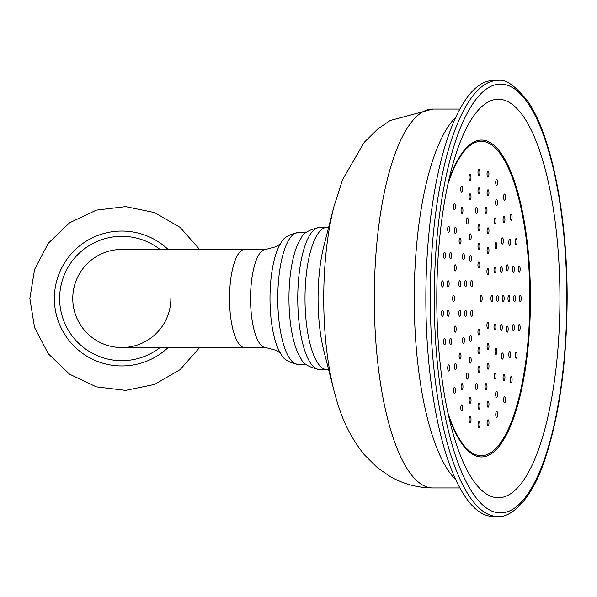 <?xml version="1.0" encoding="UTF-8"?>
<svg xmlns="http://www.w3.org/2000/svg" width="597" height="597" viewBox="0 0 597 597"><rect width="100%" height="100%" fill="white"/><g stroke="black" fill="none" stroke-linecap="round" stroke-linejoin="round"><path stroke-width="0.9" d="M54.372 298.5A67.439 67.439 0 0 0 168.108 347.551A67.439 67.439 0 0 1 54.372 298.5A67.439 67.439 0 0 1 168.108 249.449M121.818 347.551A49.051 49.051 0 0 0 121.825 347.551A49.051 49.051 0 0 1 72.767 298.5A49.051 49.051 0 0 1 121.818 249.449A49.051 49.051 0 0 0 72.767 298.5A49.051 49.051 0 0 0 121.818 347.551L244.673 347.551A49.051 15.156 -90 0 1 229.517 298.5A49.051 15.156 -90 0 1 244.673 249.449L121.818 249.449A49.051 49.051 0 0 0 72.767 298.5A49.051 49.051 0 0 0 121.818 347.551A49.051 49.051 0 0 0 170.861 298.5M319.731 369.618A71.118 21.977 90 0 1 297.754 298.5A71.118 21.977 90 0 1 319.731 227.382C309.201 229.591 303.015 233.166 301.172 238.099A65.909 20.365 90 0 0 288.955 298.5A65.909 20.365 90 0 0 301.172 358.901C303.015 363.834 309.201 367.409 319.731 369.618L326.977 369.618A71.118 21.977 90 0 1 305 298.5A71.118 21.977 90 0 1 326.977 227.382L328.663 227.241M493.204 516.457A217.957 67.357 -90 0 1 425.848 298.5A217.957 67.357 -90 0 1 493.204 80.543L497.682 80.543A217.957 67.357 -90 0 0 430.325 298.5A217.957 67.357 -90 0 0 497.682 516.457L493.204 516.457M559.934 298.5A199.256 61.573 90 0 0 520.248 112.258A199.256 61.573 90 0 0 452.347 166.085A199.256 61.573 90 0 0 436.788 298.5A199.256 61.573 90 0 0 452.347 430.915A199.256 61.573 90 0 0 520.248 484.742A199.256 61.573 90 0 0 559.934 298.5M480.301 298.5A3.067 0.948 90 0 0 481.249 301.567A3.067 0.948 90 0 0 482.197 298.5A3.067 0.948 90 0 0 481.249 295.433A3.067 0.948 90 0 0 480.301 298.5M490.913 298.5A3.067 0.948 90 0 0 491.853 301.567A3.067 0.948 90 0 0 492.801 298.5A3.067 0.948 90 0 0 491.853 295.433A3.067 0.948 90 0 0 490.913 298.5M487.271 322.947A3.067 0.948 90 0 0 486.965 326.358A3.067 0.948 90 0 0 487.861 328.41A3.067 0.948 90 0 0 488.45 327.738A3.067 0.948 90 0 0 488.756 324.328A3.067 0.948 90 0 0 487.861 322.276A3.067 0.948 90 0 0 487.271 322.947M479.1 328.984A3.067 0.948 90 0 0 478.884 328.91A3.067 0.948 90 0 0 477.943 331.626A3.067 0.948 90 0 0 478.675 334.962A3.067 0.948 90 0 0 478.884 335.036A3.067 0.948 90 0 0 479.824 332.313A3.067 0.948 90 0 0 479.1 328.984M472.54 312.067A3.067 0.948 90 0 0 471.69 310.328A3.067 0.948 90 0 0 470.832 314.723A3.067 0.948 90 0 0 471.69 316.462A3.067 0.948 90 0 0 472.54 312.067M472.54 284.933A3.067 0.948 90 0 0 471.69 280.538A3.067 0.948 90 0 0 470.832 282.269A3.067 0.948 90 0 0 471.69 286.664A3.067 0.948 90 0 0 472.54 284.933M479.1 268.016A3.067 0.948 90 0 0 479.831 264.68A3.067 0.948 90 0 0 478.891 261.964A3.067 0.948 90 0 0 478.675 262.038A3.067 0.948 90 0 0 477.943 265.367A3.067 0.948 90 0 0 478.891 268.09A3.067 0.948 90 0 0 479.1 268.016M487.271 274.053A3.067 0.948 90 0 0 487.861 274.724A3.067 0.948 90 0 0 488.756 272.672A3.067 0.948 90 0 0 488.458 269.262A3.067 0.948 90 0 0 487.861 268.598A3.067 0.948 90 0 0 486.973 270.65A3.067 0.948 90 0 0 487.271 274.053M496.592 298.5A3.067 0.948 90 0 0 497.54 301.567A3.067 0.948 90 0 0 498.488 298.5A3.067 0.948 90 0 0 497.54 295.433A3.067 0.948 90 0 0 496.592 298.5M494.159 325.35A3.067 0.948 90 0 0 494.122 328.477A3.067 0.948 90 0 0 494.95 330.074A3.067 0.948 90 0 0 495.749 328.663A3.067 0.948 90 0 0 495.786 325.537A3.067 0.948 90 0 0 494.95 323.94A3.067 0.948 90 0 0 494.159 325.35M487.622 343.678A3.067 0.948 90 0 0 487.092 347.118A3.067 0.948 90 0 0 488.018 349.529A3.067 0.948 90 0 0 488.406 349.252A3.067 0.948 90 0 0 488.943 345.812A3.067 0.948 90 0 0 488.018 343.402A3.067 0.948 90 0 0 487.622 343.678M479.063 347.655A3.067 0.948 90 0 0 478.928 347.626A3.067 0.948 90 0 0 477.981 350.469A3.067 0.948 90 0 0 478.794 353.722A3.067 0.948 90 0 0 478.928 353.752A3.067 0.948 90 0 0 479.869 350.909A3.067 0.948 90 0 0 479.063 347.655M471.197 336.029A3.067 0.948 90 0 0 470.578 335.275A3.067 0.948 90 0 0 469.69 337.268A3.067 0.948 90 0 0 469.951 340.656A3.067 0.948 90 0 0 470.578 341.409A3.067 0.948 90 0 0 471.466 339.417A3.067 0.948 90 0 0 471.197 336.029M466.518 312.477A3.067 0.948 90 0 0 465.615 310.276A3.067 0.948 90 0 0 464.705 314.209A3.067 0.948 90 0 0 465.615 316.41A3.067 0.948 90 0 0 466.518 312.477M466.526 284.493A3.067 0.948 90 0 0 465.615 280.568A3.067 0.948 90 0 0 464.705 282.769A3.067 0.948 90 0 0 465.615 286.694A3.067 0.948 90 0 0 466.526 284.493M471.205 260.956A3.067 0.948 90 0 0 471.466 257.568A3.067 0.948 90 0 0 470.578 255.576A3.067 0.948 90 0 0 469.958 256.322A3.067 0.948 90 0 0 469.697 259.71A3.067 0.948 90 0 0 470.578 261.702A3.067 0.948 90 0 0 471.205 260.956M479.07 249.345A3.067 0.948 90 0 0 479.876 246.091A3.067 0.948 90 0 0 478.936 243.24A3.067 0.948 90 0 0 478.801 243.27A3.067 0.948 90 0 0 477.988 246.524A3.067 0.948 90 0 0 478.936 249.374A3.067 0.948 90 0 0 479.07 249.345M487.63 253.337A3.067 0.948 90 0 0 488.025 253.613A3.067 0.948 90 0 0 488.95 251.203A3.067 0.948 90 0 0 488.413 247.762A3.067 0.948 90 0 0 488.025 247.479A3.067 0.948 90 0 0 487.1 249.897A3.067 0.948 90 0 0 487.63 253.337M494.159 271.672A3.067 0.948 90 0 0 494.958 273.083A3.067 0.948 90 0 0 495.786 271.486A3.067 0.948 90 0 0 495.756 268.359A3.067 0.948 90 0 0 494.958 266.949A3.067 0.948 90 0 0 494.129 268.546A3.067 0.948 90 0 0 494.159 271.672M502.278 298.5A3.067 0.948 90 0 0 503.226 301.567A3.067 0.948 90 0 0 504.174 298.5A3.067 0.948 90 0 0 503.226 295.433A3.067 0.948 90 0 0 502.278 298.5M500.458 326.178A3.067 0.948 90 0 0 501.323 330.492A3.067 0.948 90 0 0 502.189 328.671A3.067 0.948 90 0 0 501.323 324.365A3.067 0.948 90 0 0 500.458 326.178M495.316 349.073A3.067 0.948 90 0 0 495.07 352.454A3.067 0.948 90 0 0 495.95 354.417A3.067 0.948 90 0 0 496.585 353.633A3.067 0.948 90 0 0 496.838 350.252A3.067 0.948 90 0 0 495.95 348.29A3.067 0.948 90 0 0 495.316 349.073M487.749 363.222A3.067 0.948 90 0 0 487.1 366.618A3.067 0.948 90 0 0 488.04 369.207A3.067 0.948 90 0 0 488.331 369.058A3.067 0.948 90 0 0 488.973 365.662A3.067 0.948 90 0 0 488.04 363.073A3.067 0.948 90 0 0 487.749 363.222M479.048 366.185A3.067 0.948 90 0 0 478.951 366.162A3.067 0.948 90 0 0 478.003 369.073A3.067 0.948 90 0 0 478.854 372.282A3.067 0.948 90 0 0 478.951 372.297A3.067 0.948 90 0 0 479.898 369.394A3.067 0.948 90 0 0 479.048 366.185M470.734 357.439A3.067 0.948 90 0 0 470.257 357.028A3.067 0.948 90 0 0 469.346 359.297A3.067 0.948 90 0 0 469.787 362.745A3.067 0.948 90 0 0 470.257 363.155A3.067 0.948 90 0 0 471.175 360.887A3.067 0.948 90 0 0 470.734 357.439M464.235 338.499A3.067 0.948 90 0 0 463.466 337.238A3.067 0.948 90 0 0 462.623 338.909A3.067 0.948 90 0 0 462.697 342.103A3.067 0.948 90 0 0 463.466 343.372A3.067 0.948 90 0 0 464.309 341.693A3.067 0.948 90 0 0 464.235 338.499M460.675 312.649A3.067 0.948 90 0 0 459.75 310.224A3.067 0.948 90 0 0 458.824 313.925A3.067 0.948 90 0 0 459.75 316.35A3.067 0.948 90 0 0 460.675 312.649M460.675 284.351A3.067 0.948 90 0 0 459.75 280.65A3.067 0.948 90 0 0 458.824 283.075A3.067 0.948 90 0 0 459.75 286.776A3.067 0.948 90 0 0 460.675 284.351M464.235 258.501A3.067 0.948 90 0 0 464.309 255.307A3.067 0.948 90 0 0 463.466 253.628A3.067 0.948 90 0 0 462.697 254.897A3.067 0.948 90 0 0 462.623 258.091A3.067 0.948 90 0 0 463.466 259.762A3.067 0.948 90 0 0 464.235 258.501M470.734 239.561A3.067 0.948 90 0 0 471.175 236.113A3.067 0.948 90 0 0 470.257 233.845A3.067 0.948 90 0 0 469.787 234.255A3.067 0.948 90 0 0 469.346 237.703A3.067 0.948 90 0 0 470.257 239.972A3.067 0.948 90 0 0 470.734 239.561M479.048 230.815A3.067 0.948 90 0 0 479.898 227.606A3.067 0.948 90 0 0 478.951 224.703A3.067 0.948 90 0 0 478.854 224.718A3.067 0.948 90 0 0 478.003 227.927A3.067 0.948 90 0 0 478.951 230.838A3.067 0.948 90 0 0 479.048 230.815M487.749 233.778A3.067 0.948 90 0 0 488.04 233.927A3.067 0.948 90 0 0 488.973 231.337A3.067 0.948 90 0 0 488.331 227.942A3.067 0.948 90 0 0 488.04 227.793A3.067 0.948 90 0 0 487.1 230.382A3.067 0.948 90 0 0 487.749 233.778M495.316 247.927A3.067 0.948 90 0 0 495.95 248.71A3.067 0.948 90 0 0 496.838 246.748A3.067 0.948 90 0 0 496.585 243.367A3.067 0.948 90 0 0 495.95 242.583A3.067 0.948 90 0 0 495.07 244.546A3.067 0.948 90 0 0 495.316 247.927M500.458 270.822A3.067 0.948 90 0 0 501.323 272.635A3.067 0.948 90 0 0 502.189 268.329A3.067 0.948 90 0 0 501.323 266.508A3.067 0.948 90 0 0 500.458 270.822M507.957 298.5A3.067 0.948 90 0 0 508.905 301.567A3.067 0.948 90 0 0 509.853 298.5A3.067 0.948 90 0 0 508.905 295.433A3.067 0.948 90 0 0 507.957 298.5M506.353 328.066A3.067 0.948 90 0 0 507.241 332.178A3.067 0.948 90 0 0 508.129 330.163A3.067 0.948 90 0 0 507.241 326.052A3.067 0.948 90 0 0 506.353 328.066M501.711 354.066A3.067 0.948 90 0 0 501.577 357.334A3.067 0.948 90 0 0 502.435 359.103A3.067 0.948 90 0 0 503.159 358.006A3.067 0.948 90 0 0 503.293 354.745A3.067 0.948 90 0 0 502.435 352.969A3.067 0.948 90 0 0 501.711 354.066M494.607 373.364A3.067 0.948 90 0 0 494.159 376.811A3.067 0.948 90 0 0 495.077 379.088A3.067 0.948 90 0 0 495.555 378.677A3.067 0.948 90 0 0 495.995 375.229A3.067 0.948 90 0 0 495.077 372.953A3.067 0.948 90 0 0 494.607 373.364M485.883 383.632A3.067 0.948 90 0 0 485.107 386.923A3.067 0.948 90 0 0 486.048 389.722A3.067 0.948 90 0 0 486.212 389.669A3.067 0.948 90 0 0 486.995 386.386A3.067 0.948 90 0 0 486.048 383.587A3.067 0.948 90 0 0 485.883 383.632M476.607 383.632A3.067 0.948 90 0 0 476.443 383.587A3.067 0.948 90 0 0 475.503 386.386A3.067 0.948 90 0 0 476.279 389.669A3.067 0.948 90 0 0 476.443 389.722A3.067 0.948 90 0 0 477.391 386.923A3.067 0.948 90 0 0 476.607 383.632M467.891 373.364A3.067 0.948 90 0 0 467.414 372.953A3.067 0.948 90 0 0 466.503 375.229A3.067 0.948 90 0 0 466.944 378.677A3.067 0.948 90 0 0 467.414 379.088A3.067 0.948 90 0 0 468.332 376.811A3.067 0.948 90 0 0 467.891 373.364M460.787 354.066A3.067 0.948 90 0 0 460.056 352.969A3.067 0.948 90 0 0 459.197 354.745A3.067 0.948 90 0 0 459.332 358.006A3.067 0.948 90 0 0 460.056 359.103A3.067 0.948 90 0 0 460.914 357.334A3.067 0.948 90 0 0 460.787 354.066M456.145 328.066A3.067 0.948 90 0 0 455.257 326.052A3.067 0.948 90 0 0 454.362 330.163A3.067 0.948 90 0 0 455.257 332.178A3.067 0.948 90 0 0 456.145 328.066M454.533 298.5A3.067 0.948 90 0 0 453.586 295.433A3.067 0.948 90 0 0 452.638 298.5A3.067 0.948 90 0 0 453.586 301.567A3.067 0.948 90 0 0 454.533 298.5M456.145 268.934A3.067 0.948 90 0 0 455.257 264.822A3.067 0.948 90 0 0 454.362 266.837A3.067 0.948 90 0 0 455.257 270.948A3.067 0.948 90 0 0 456.145 268.934M460.787 242.934A3.067 0.948 90 0 0 460.914 239.666A3.067 0.948 90 0 0 460.056 237.897A3.067 0.948 90 0 0 459.332 238.994A3.067 0.948 90 0 0 459.197 242.255A3.067 0.948 90 0 0 460.056 244.031A3.067 0.948 90 0 0 460.787 242.934M467.891 223.636A3.067 0.948 90 0 0 468.332 220.189A3.067 0.948 90 0 0 467.414 217.912A3.067 0.948 90 0 0 466.944 218.323A3.067 0.948 90 0 0 466.503 221.771A3.067 0.948 90 0 0 467.414 224.047A3.067 0.948 90 0 0 467.891 223.636M476.607 213.368A3.067 0.948 90 0 0 477.391 210.077A3.067 0.948 90 0 0 476.443 207.278A3.067 0.948 90 0 0 476.279 207.331A3.067 0.948 90 0 0 475.503 210.614A3.067 0.948 90 0 0 476.443 213.413A3.067 0.948 90 0 0 476.607 213.368M485.883 213.368A3.067 0.948 90 0 0 486.048 213.413A3.067 0.948 90 0 0 486.995 210.614A3.067 0.948 90 0 0 486.212 207.331A3.067 0.948 90 0 0 486.048 207.278A3.067 0.948 90 0 0 485.107 210.077A3.067 0.948 90 0 0 485.883 213.368M494.607 223.636A3.067 0.948 90 0 0 495.077 224.047A3.067 0.948 90 0 0 495.995 221.771A3.067 0.948 90 0 0 495.555 218.323A3.067 0.948 90 0 0 495.077 217.912A3.067 0.948 90 0 0 494.159 220.189A3.067 0.948 90 0 0 494.607 223.636M501.711 242.934A3.067 0.948 90 0 0 502.435 244.031A3.067 0.948 90 0 0 503.293 242.255A3.067 0.948 90 0 0 503.159 238.994A3.067 0.948 90 0 0 502.435 237.897A3.067 0.948 90 0 0 501.577 239.666A3.067 0.948 90 0 0 501.711 242.934M506.353 268.934A3.067 0.948 90 0 0 507.241 270.948A3.067 0.948 90 0 0 508.129 266.837A3.067 0.948 90 0 0 507.241 264.822A3.067 0.948 90 0 0 506.353 268.934M513.644 298.5A3.067 0.948 90 0 0 514.592 301.567A3.067 0.948 90 0 0 515.539 298.5A3.067 0.948 90 0 0 514.592 295.433A3.067 0.948 90 0 0 513.644 298.5M512.442 326.783A3.067 0.948 90 0 0 513.353 330.671A3.067 0.948 90 0 0 514.271 328.432A3.067 0.948 90 0 0 513.353 324.544A3.067 0.948 90 0 0 512.442 326.783M508.928 352.969A3.067 0.948 90 0 0 508.913 356.058A3.067 0.948 90 0 0 509.741 357.625A3.067 0.948 90 0 0 510.547 356.155A3.067 0.948 90 0 0 510.562 353.058A3.067 0.948 90 0 0 509.741 351.491A3.067 0.948 90 0 0 508.928 352.969M503.361 375.11A3.067 0.948 90 0 0 503.129 378.476A3.067 0.948 90 0 0 504.01 380.416A3.067 0.948 90 0 0 504.659 379.595A3.067 0.948 90 0 0 504.89 376.229A3.067 0.948 90 0 0 504.01 374.289A3.067 0.948 90 0 0 503.361 375.11M496.159 391.58A3.067 0.948 90 0 0 495.674 395.027A3.067 0.948 90 0 0 496.592 397.363A3.067 0.948 90 0 0 497.025 397.02A3.067 0.948 90 0 0 497.51 393.572A3.067 0.948 90 0 0 496.592 391.236A3.067 0.948 90 0 0 496.159 391.58M487.846 401.147A3.067 0.948 90 0 0 487.092 404.46A3.067 0.948 90 0 0 488.04 407.214A3.067 0.948 90 0 0 488.234 407.147A3.067 0.948 90 0 0 488.98 403.833A3.067 0.948 90 0 0 488.04 401.08A3.067 0.948 90 0 0 487.846 401.147M479.04 403.094A3.067 0.948 90 0 0 478.981 403.094A3.067 0.948 90 0 0 478.033 406.05A3.067 0.948 90 0 0 478.913 409.214A3.067 0.948 90 0 0 478.981 409.221A3.067 0.948 90 0 0 479.928 406.258A3.067 0.948 90 0 0 479.04 403.094M470.406 397.296A3.067 0.948 90 0 0 470.093 397.117A3.067 0.948 90 0 0 469.152 399.662A3.067 0.948 90 0 0 469.772 403.072A3.067 0.948 90 0 0 470.093 403.251A3.067 0.948 90 0 0 471.026 400.706A3.067 0.948 90 0 0 470.406 397.296M462.571 384.169A3.067 0.948 90 0 0 462.026 383.61A3.067 0.948 90 0 0 461.123 385.752A3.067 0.948 90 0 0 461.481 389.177A3.067 0.948 90 0 0 462.026 389.744A3.067 0.948 90 0 0 462.929 387.602A3.067 0.948 90 0 0 462.571 384.169M456.123 364.692A3.067 0.948 90 0 0 455.392 363.558A3.067 0.948 90 0 0 454.533 365.312A3.067 0.948 90 0 0 454.653 368.565A3.067 0.948 90 0 0 455.392 369.692A3.067 0.948 90 0 0 456.242 367.946A3.067 0.948 90 0 0 456.123 364.692M451.533 340.305A3.067 0.948 90 0 0 450.668 338.462A3.067 0.948 90 0 0 449.802 342.753A3.067 0.948 90 0 0 450.668 344.596A3.067 0.948 90 0 0 451.533 340.305M449.153 312.821A3.067 0.948 90 0 0 448.213 310.171A3.067 0.948 90 0 0 447.28 313.656A3.067 0.948 90 0 0 448.213 316.306A3.067 0.948 90 0 0 449.153 312.821M449.153 284.269A3.067 0.948 90 0 0 448.213 280.791A3.067 0.948 90 0 0 447.272 283.441A3.067 0.948 90 0 0 448.213 286.918A3.067 0.948 90 0 0 449.153 284.269M451.526 256.777A3.067 0.948 90 0 0 450.653 252.494A3.067 0.948 90 0 0 449.787 254.337A3.067 0.948 90 0 0 450.653 258.628A3.067 0.948 90 0 0 451.526 256.777M456.108 232.382A3.067 0.948 90 0 0 456.227 229.129A3.067 0.948 90 0 0 455.369 227.382A3.067 0.948 90 0 0 454.638 228.509A3.067 0.948 90 0 0 454.511 231.763A3.067 0.948 90 0 0 455.369 233.509A3.067 0.948 90 0 0 456.108 232.382M462.548 212.883A3.067 0.948 90 0 0 462.906 209.45A3.067 0.948 90 0 0 462.003 207.316A3.067 0.948 90 0 0 461.459 207.875A3.067 0.948 90 0 0 461.1 211.308A3.067 0.948 90 0 0 462.003 213.442A3.067 0.948 90 0 0 462.548 212.883M470.376 199.734A3.067 0.948 90 0 0 470.996 196.323A3.067 0.948 90 0 0 470.063 193.779A3.067 0.948 90 0 0 469.742 193.958A3.067 0.948 90 0 0 469.13 197.368A3.067 0.948 90 0 0 470.063 199.913A3.067 0.948 90 0 0 470.376 199.734M479.018 193.906A3.067 0.948 90 0 0 479.898 190.741A3.067 0.948 90 0 0 478.951 187.786A3.067 0.948 90 0 0 478.884 187.794A3.067 0.948 90 0 0 478.003 190.958A3.067 0.948 90 0 0 478.951 193.913A3.067 0.948 90 0 0 479.018 193.906M487.816 195.838A3.067 0.948 90 0 0 488.01 195.898A3.067 0.948 90 0 0 488.95 193.144A3.067 0.948 90 0 0 488.204 189.831A3.067 0.948 90 0 0 488.01 189.771A3.067 0.948 90 0 0 487.07 192.525A3.067 0.948 90 0 0 487.816 195.838M496.129 205.375A3.067 0.948 90 0 0 496.57 205.719A3.067 0.948 90 0 0 497.488 203.383A3.067 0.948 90 0 0 497.002 199.935A3.067 0.948 90 0 0 496.57 199.592A3.067 0.948 90 0 0 495.644 201.928A3.067 0.948 90 0 0 496.129 205.375M503.346 221.823A3.067 0.948 90 0 0 503.987 222.651A3.067 0.948 90 0 0 504.868 220.703A3.067 0.948 90 0 0 504.637 217.338A3.067 0.948 90 0 0 503.987 216.517A3.067 0.948 90 0 0 503.107 218.457A3.067 0.948 90 0 0 503.346 221.823M508.913 243.957A3.067 0.948 90 0 0 509.726 245.427A3.067 0.948 90 0 0 510.547 243.86A3.067 0.948 90 0 0 510.532 240.763A3.067 0.948 90 0 0 509.726 239.293A3.067 0.948 90 0 0 508.898 240.86A3.067 0.948 90 0 0 508.913 243.957M512.435 270.128A3.067 0.948 90 0 0 513.345 272.366A3.067 0.948 90 0 0 514.263 268.471A3.067 0.948 90 0 0 513.345 266.232A3.067 0.948 90 0 0 512.435 270.128M519.33 298.5A3.067 0.948 90 0 0 520.278 301.567A3.067 0.948 90 0 0 521.226 298.5A3.067 0.948 90 0 0 520.278 295.433A3.067 0.948 90 0 0 519.33 298.5M518.3 326.91A3.067 0.948 90 0 0 519.226 330.686A3.067 0.948 90 0 0 520.144 328.328A3.067 0.948 90 0 0 519.226 324.552A3.067 0.948 90 0 0 518.3 326.91M515.278 353.797A3.067 0.948 90 0 0 516.129 358.237A3.067 0.948 90 0 0 516.972 356.543A3.067 0.948 90 0 0 516.129 352.103A3.067 0.948 90 0 0 515.278 353.797M510.42 377.7A3.067 0.948 90 0 0 510.293 380.961A3.067 0.948 90 0 0 511.151 382.729A3.067 0.948 90 0 0 511.875 381.64A3.067 0.948 90 0 0 512.01 378.371A3.067 0.948 90 0 0 511.151 376.603A3.067 0.948 90 0 0 510.42 377.7M503.995 397.333A3.067 0.948 90 0 0 503.659 400.751A3.067 0.948 90 0 0 504.562 402.856A3.067 0.948 90 0 0 505.129 402.251A3.067 0.948 90 0 0 505.458 398.826A3.067 0.948 90 0 0 504.562 396.721A3.067 0.948 90 0 0 503.995 397.333M496.338 411.639A3.067 0.948 90 0 0 495.786 415.079A3.067 0.948 90 0 0 496.719 417.519A3.067 0.948 90 0 0 497.092 417.273A3.067 0.948 90 0 0 497.644 413.833A3.067 0.948 90 0 0 496.719 411.393A3.067 0.948 90 0 0 496.338 411.639M487.876 419.855A3.067 0.948 90 0 0 487.092 423.139A3.067 0.948 90 0 0 488.04 425.937A3.067 0.948 90 0 0 488.204 425.892A3.067 0.948 90 0 0 488.98 422.609A3.067 0.948 90 0 0 488.04 419.81A3.067 0.948 90 0 0 487.876 419.855M479.048 421.527A3.067 0.948 90 0 0 478.995 421.527A3.067 0.948 90 0 0 478.048 424.497A3.067 0.948 90 0 0 478.936 427.646A3.067 0.948 90 0 0 478.995 427.653A3.067 0.948 90 0 0 479.943 424.676A3.067 0.948 90 0 0 479.048 421.527M470.339 416.572A3.067 0.948 90 0 0 470.07 416.445A3.067 0.948 90 0 0 469.13 419.064A3.067 0.948 90 0 0 469.802 422.445A3.067 0.948 90 0 0 470.07 422.579A3.067 0.948 90 0 0 471.011 419.952A3.067 0.948 90 0 0 470.339 416.572M462.227 405.259A3.067 0.948 90 0 0 461.75 404.848A3.067 0.948 90 0 0 460.839 407.117A3.067 0.948 90 0 0 461.28 410.564A3.067 0.948 90 0 0 461.75 410.975A3.067 0.948 90 0 0 462.668 408.706A3.067 0.948 90 0 0 462.227 405.259M455.13 388.184A3.067 0.948 90 0 0 454.481 387.349A3.067 0.948 90 0 0 453.601 389.289A3.067 0.948 90 0 0 453.832 392.647A3.067 0.948 90 0 0 454.481 393.483A3.067 0.948 90 0 0 455.362 391.55A3.067 0.948 90 0 0 455.13 388.184M449.444 366.282A3.067 0.948 90 0 0 448.653 364.901A3.067 0.948 90 0 0 447.817 366.513A3.067 0.948 90 0 0 447.862 369.655A3.067 0.948 90 0 0 448.653 371.035A3.067 0.948 90 0 0 449.489 369.424A3.067 0.948 90 0 0 449.444 366.282M445.474 340.73A3.067 0.948 90 0 0 444.578 338.715A3.067 0.948 90 0 0 443.69 342.827A3.067 0.948 90 0 0 444.578 344.842A3.067 0.948 90 0 0 445.474 340.73M443.429 312.903A3.067 0.948 90 0 0 442.489 310.194A3.067 0.948 90 0 0 441.549 313.619A3.067 0.948 90 0 0 442.489 316.32A3.067 0.948 90 0 0 443.429 312.903M443.422 284.291A3.067 0.948 90 0 0 442.481 280.874A3.067 0.948 90 0 0 441.541 283.59A3.067 0.948 90 0 0 442.481 287.008A3.067 0.948 90 0 0 443.422 284.291M445.452 256.456A3.067 0.948 90 0 0 444.564 252.344A3.067 0.948 90 0 0 443.668 254.359A3.067 0.948 90 0 0 444.564 258.471A3.067 0.948 90 0 0 445.452 256.456M449.414 230.875A3.067 0.948 90 0 0 449.451 227.741A3.067 0.948 90 0 0 448.616 226.129A3.067 0.948 90 0 0 447.825 227.517A3.067 0.948 90 0 0 447.787 230.651A3.067 0.948 90 0 0 448.616 232.263A3.067 0.948 90 0 0 449.414 230.875M455.086 208.95A3.067 0.948 90 0 0 455.317 205.584A3.067 0.948 90 0 0 454.436 203.652A3.067 0.948 90 0 0 453.787 204.487A3.067 0.948 90 0 0 453.556 207.853A3.067 0.948 90 0 0 454.436 209.786A3.067 0.948 90 0 0 455.086 208.95M462.175 191.838A3.067 0.948 90 0 0 462.615 188.391A3.067 0.948 90 0 0 461.697 186.122A3.067 0.948 90 0 0 461.22 186.533A3.067 0.948 90 0 0 460.78 189.98A3.067 0.948 90 0 0 461.697 192.256A3.067 0.948 90 0 0 462.175 191.838M470.287 180.481A3.067 0.948 90 0 0 470.951 177.1A3.067 0.948 90 0 0 470.011 174.481A3.067 0.948 90 0 0 469.742 174.608A3.067 0.948 90 0 0 469.078 177.996A3.067 0.948 90 0 0 470.011 180.615A3.067 0.948 90 0 0 470.287 180.481M478.988 175.481A3.067 0.948 90 0 0 479.876 172.332A3.067 0.948 90 0 0 478.936 169.354A3.067 0.948 90 0 0 478.876 169.361A3.067 0.948 90 0 0 477.988 172.511A3.067 0.948 90 0 0 478.936 175.488A3.067 0.948 90 0 0 478.988 175.481M487.816 177.115A3.067 0.948 90 0 0 487.98 177.16A3.067 0.948 90 0 0 488.921 174.361A3.067 0.948 90 0 0 488.145 171.07A3.067 0.948 90 0 0 487.98 171.026A3.067 0.948 90 0 0 487.033 173.824A3.067 0.948 90 0 0 487.816 177.115M496.286 185.279A3.067 0.948 90 0 0 496.659 185.533A3.067 0.948 90 0 0 497.585 183.085A3.067 0.948 90 0 0 497.032 179.652A3.067 0.948 90 0 0 496.659 179.398A3.067 0.948 90 0 0 495.734 181.846A3.067 0.948 90 0 0 496.286 185.279M503.95 199.555A3.067 0.948 90 0 0 504.51 200.159A3.067 0.948 90 0 0 505.413 198.055A3.067 0.948 90 0 0 505.077 194.629A3.067 0.948 90 0 0 504.51 194.025A3.067 0.948 90 0 0 503.614 196.129A3.067 0.948 90 0 0 503.95 199.555M510.383 219.159A3.067 0.948 90 0 0 511.107 220.248A3.067 0.948 90 0 0 511.972 218.472A3.067 0.948 90 0 0 511.838 215.211A3.067 0.948 90 0 0 511.107 214.114A3.067 0.948 90 0 0 510.248 215.89A3.067 0.948 90 0 0 510.383 219.159M515.256 243.031A3.067 0.948 90 0 0 516.099 244.718A3.067 0.948 90 0 0 516.942 240.27A3.067 0.948 90 0 0 516.099 238.584A3.067 0.948 90 0 0 515.256 243.031M518.286 269.896A3.067 0.948 90 0 0 519.211 272.254A3.067 0.948 90 0 0 520.129 268.478A3.067 0.948 90 0 0 519.211 266.12A3.067 0.948 90 0 0 518.286 269.896M160.041 347.551A62.185 62.185 0 0 1 59.633 298.5A62.185 62.185 0 0 1 160.041 249.449M244.673 347.551L265.702 347.551A49.051 15.156 -90 0 1 250.546 298.5A49.051 15.156 -90 0 1 265.702 249.449L276.948 246.442L280.866 243.173M298.134 232.591C288.799 234.375 283.03 237.919 280.844 243.21A61.088 18.88 90 0 0 269.993 298.5A61.088 18.88 90 0 0 280.844 353.79C283.03 359.081 288.799 362.625 298.134 364.409A65.909 20.365 -90 0 1 277.769 298.5A65.909 20.365 -90 0 1 298.134 232.591L306.142 232.591M333.962 390.505L323.925 351.208A82.744 25.567 -90 0 1 318.067 298.5A82.744 25.567 -90 0 1 323.925 245.792L333.962 206.495A144.452 44.641 -90 0 0 323.731 298.5A144.452 44.641 -90 0 0 333.962 390.505C338.38 406.893 344.454 429.661 364.155 454.578L377.55 467.839L389.99 476.413C403.065 483.951 417.355 487.794 432.847 487.95L459.899 487.95M333.962 206.495L342.678 179.406L364.289 142.265L377.64 129.086L390.065 120.542L432.847 109.05A189.45 58.543 90 0 0 374.304 298.5A189.45 58.543 90 0 0 432.847 487.95M455.824 117.184A189.45 58.543 90 0 0 414.251 298.5A189.45 58.543 90 0 0 455.824 479.816M566.822 298.5A214.427 66.26 90 0 0 500.562 84.073A214.427 66.26 90 0 0 434.295 298.5A214.427 66.26 90 0 0 500.562 512.927A214.427 66.26 90 0 0 566.822 298.5M448.623 415.967A158.459 48.969 90 0 0 501.346 443.347A158.459 48.969 90 0 0 530.457 298.5A158.459 48.969 90 0 0 501.346 153.653A158.459 48.969 90 0 0 448.623 181.033M448.011 183.809A157.235 48.588 -90 0 1 500.562 154.213A157.235 48.588 -90 0 1 529.837 298.5A157.235 48.588 -90 0 1 500.562 442.787A157.235 48.588 -90 0 1 448.011 413.191M280.866 353.827L276.948 350.558L265.702 347.551M298.134 364.409L306.142 364.409M244.673 249.449L265.702 249.449M319.731 227.382L326.977 227.382M328.663 369.759L326.977 369.618M432.847 109.05L459.899 109.05M497.682 516.457C506.846 518.442 529.338 505.913 544.367 461.048C559.202 417.31 566.799 363.133 567.15 298.5C567.389 215.465 551.568 135.288 527.658 101.094C515.047 85.408 505.055 78.565 497.682 80.543M199.607 347.551L180.063 369.67L154.511 384.461L125.594 390.386L96.289 386.856L69.61 374.215L48.312 353.767L34.589 327.634L29.85 298.5L34.589 269.366L48.312 243.225L69.61 222.785L96.289 210.144L125.594 206.614L154.511 212.539L180.063 227.33L199.607 249.449"/></g></svg>
